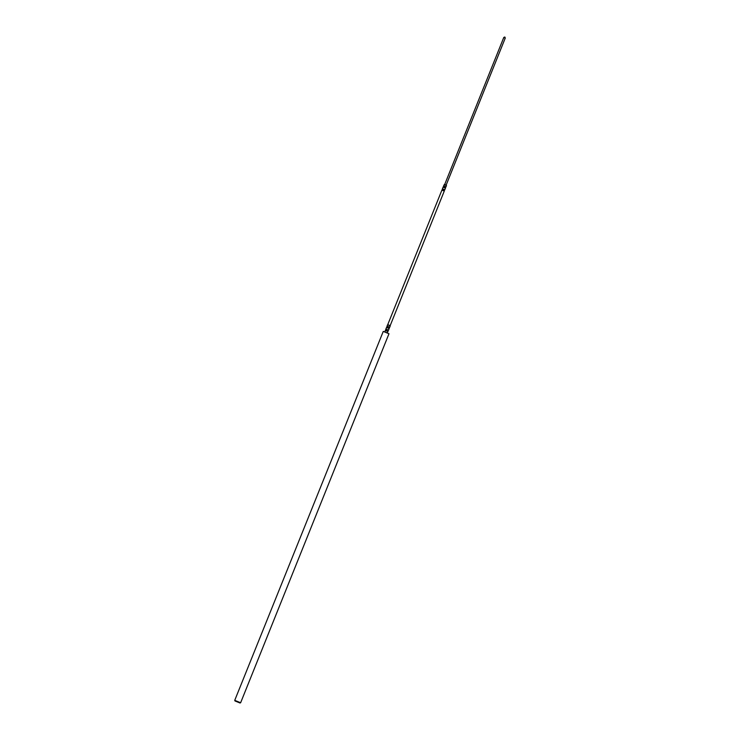 <?xml version="1.0" encoding="UTF-8"?>
<svg xmlns="http://www.w3.org/2000/svg" width="740" height="740" viewBox="0 0 740 740"><rect width="100%" height="100%" fill="white"/><g stroke="black" fill="none" stroke-linecap="round" stroke-linejoin="round"><path stroke-width="1.11" d="M387.14 326.146L389.37 327.163L389.129 328.662L387.658 327.829L388.13 326.645L389.73 327.163L389.101 328.486M503.838 37.472L505.226 38.027M443.713 185.833L444.592 186.276L443.667 185.944L443.121 187.294M385.956 329.106L388.546 330.114L387.714 331.307L385.355 330.595M387.714 331.307L386.465 330.789L386.946 329.605L388.186 330.123M383.264 331.4L388.981 333.74L240.639 702.732L234.728 700.355L383.264 331.4M445.693 186.739L445.425 188.201L443.195 187.118L444.111 187.46L444.592 186.276L445.878 186.859L444.592 186.276M444.213 191.003L444.685 189.819M442.52 188.783L443.399 189.237L442.927 190.411L442.002 190.078L442.483 188.894L444.509 189.69L444.028 190.874L441.937 190.245M388.13 326.645L387.094 326.266L386.622 327.45L388.898 328.347M444.028 190.874L442.927 190.411M390.091 325.618L387.889 324.703M235.163 701.011L240.019 703L235.163 701.011M386.465 330.789L385.429 330.41L385.91 329.226L386.946 329.605M387.917 331.446L388.389 330.262M445.397 188.043L445.878 186.859M443.399 189.237L444.509 189.69M445.221 187.923L444.111 187.46M387.658 327.829L386.548 327.635M387.677 324.823L441.873 190.208M444.694 184.464L503.792 37.444L504.828 37L505.272 38.036L446.174 185.056M446.257 185.12L444.601 184.427M444.204 184.612L446.488 185.546L446.007 186.739M387.066 326.09L387.603 324.777L390.174 325.831M384.828 331.918L387.316 332.917M446.405 185.527L444.564 184.417L443.649 185.786M444.231 191.151L390.174 325.628M240.019 703L240.639 702.732M445.425 188.201L444.823 189.69M385.882 329.05L386.465 327.589M385.281 330.549L384.735 331.918M387.14 333.019L387.936 331.622M443.057 187.248L442.455 188.737M234.996 700.984L234.728 700.364M389.73 327.163L390.257 325.841L387.871 324.693M388.546 330.114L389.129 328.662"/></g></svg>
